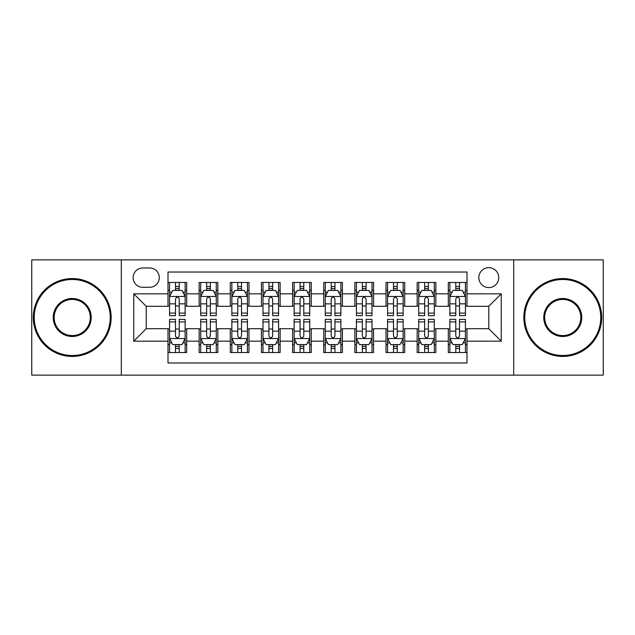 <?xml version="1.0" encoding="UTF-8"?>
<svg xmlns="http://www.w3.org/2000/svg" width="635" height="635" viewBox="0 0 635 635"><rect width="100%" height="100%" fill="white"/><g stroke="black" fill="none" stroke-linecap="round" stroke-linejoin="round"><path stroke-width="0.95" d="M488.791 267.668A9.97 9.97 0 0 0 478.83 277.638A9.97 9.97 0 0 0 488.791 287.599A9.97 9.97 0 0 0 498.761 277.638A9.97 9.97 0 0 0 488.791 267.668M513.707 375.118L603.25 375.118L603.25 259.882L513.707 259.882L513.707 375.118L121.293 375.118L121.293 259.882L31.75 259.882L31.75 375.118L121.293 375.118M466.995 282.464L448.31 282.464L448.31 293.83L435.848 293.83L435.848 306.284L448.31 306.284L448.31 293.83M435.848 293.83L435.848 282.464L417.163 282.464L417.163 293.83L404.701 293.83L404.701 306.284L417.163 306.284L417.163 293.83M404.701 293.83L404.701 282.464L386.016 282.464L386.016 293.83L373.563 293.83L373.563 306.284L386.016 306.284L386.016 293.83M373.563 293.83L373.563 282.464L354.87 282.464L354.87 293.83L342.416 293.83L342.416 306.284L354.87 306.284L354.87 293.83M342.416 293.83L342.416 282.464L323.731 282.464L323.731 293.83L311.269 293.83L311.269 306.284L323.731 306.284L323.731 293.83M311.269 293.83L311.269 282.464L292.584 282.464L292.584 293.83L280.13 293.83L280.13 306.284L292.584 306.284L292.584 293.83M280.13 293.83L280.13 282.464L261.437 282.464L261.437 293.83L248.983 293.83L248.983 306.284L261.437 306.284L261.437 293.83M248.983 293.83L248.983 282.464L230.299 282.464L230.299 293.83L217.837 293.83L217.837 306.284L230.299 306.284L230.299 293.83M217.837 293.83L217.837 282.464L199.152 282.464L199.152 306.284L186.69 306.284L186.69 282.464L168.005 282.464M168.005 352.536L186.69 352.536L186.69 328.716L199.152 328.716L199.152 352.536L217.837 352.536L217.837 328.716L230.299 328.716L230.299 341.17L217.837 341.17M230.299 341.17L230.299 352.536L248.983 352.536L248.983 328.716L261.437 328.716L261.437 341.17L248.983 341.17M261.437 341.17L261.437 352.536L280.13 352.536L280.13 328.716L292.584 328.716L292.584 341.17L280.13 341.17M292.584 341.17L292.584 352.536L311.269 352.536L311.269 328.716L323.731 328.716L323.731 341.17L311.269 341.17M323.731 341.17L323.731 352.536L342.416 352.536L342.416 328.716L354.87 328.716L354.87 341.17L342.416 341.17M354.87 341.17L354.87 352.536L373.563 352.536L373.563 328.716L386.016 328.716L386.016 341.17L373.563 341.17M386.016 341.17L386.016 352.536L404.701 352.536L404.701 328.716L417.163 328.716L417.163 341.17L404.701 341.17M417.163 341.17L417.163 352.536L435.848 352.536L435.848 328.716L448.31 328.716L448.31 341.17L435.848 341.17M142.78 287.29L149.63 287.29A9.652 9.652 0 0 0 159.29 277.638A9.652 9.652 0 0 0 149.63 267.978L142.78 267.978A9.652 9.652 0 0 0 133.128 277.638A9.652 9.652 0 0 0 142.78 287.29M513.707 259.882L121.293 259.882M466.995 293.83L466.995 272.026L168.005 272.026L168.005 306.284L146.209 306.284L146.209 328.716L168.005 328.716L168.005 362.974L466.995 362.974L466.995 328.716L488.791 328.716L488.791 306.284L466.995 306.284L466.995 293.83L501.253 293.83L501.253 341.17L466.995 341.17M168.005 341.17L133.747 341.17L133.747 293.83L168.005 293.83M448.31 341.17L448.31 352.536L466.995 352.536M168.005 290.251L169.561 290.251M175.482 290.251L179.221 290.251M185.134 290.251L186.69 290.251M168.005 305.975L169.561 305.975M175.482 305.975L179.221 305.975M185.134 305.975L186.69 305.975M168.005 329.025L169.561 329.025M175.482 329.025L179.221 329.025M185.134 329.025L186.69 329.025M168.005 344.749L169.561 344.749M175.482 344.749L179.221 344.749M185.134 344.749L186.69 344.749M199.152 305.975L200.708 305.975M206.629 305.975L210.36 305.975M216.281 305.975L217.837 305.975M199.152 290.251L200.708 290.251M206.629 290.251L210.36 290.251M216.281 290.251L217.837 290.251M199.152 329.025L200.708 329.025M206.629 329.025L210.36 329.025M216.281 329.025L217.837 329.025M199.152 344.749L200.708 344.749M206.629 344.749L210.36 344.749M216.281 344.749L217.837 344.749M230.299 329.025L231.854 329.025M237.768 329.025L241.506 329.025M247.428 329.025L248.983 329.025M230.299 344.749L231.854 344.749M237.768 344.749L241.506 344.749M247.428 344.749L248.983 344.749M230.299 290.251L231.854 290.251M237.768 290.251L241.506 290.251M247.428 290.251L248.983 290.251M230.299 305.975L231.854 305.975M237.768 305.975L241.506 305.975M247.428 305.975L248.983 305.975M261.437 329.025L263.001 329.025M268.915 329.025L272.653 329.025M278.567 329.025L280.13 329.025M261.437 344.749L263.001 344.749M268.915 344.749L272.653 344.749M278.567 344.749L280.13 344.749M261.437 290.251L263.001 290.251M268.915 290.251L272.653 290.251M278.567 290.251L280.13 290.251M261.437 305.975L263.001 305.975M268.915 305.975L272.653 305.975M278.567 305.975L280.13 305.975M292.584 329.025L294.14 329.025M300.061 329.025L303.8 329.025M309.713 329.025L311.269 329.025M292.584 344.749L294.14 344.749M300.061 344.749L303.8 344.749M309.713 344.749L311.269 344.749M292.584 290.251L294.14 290.251M300.061 290.251L303.8 290.251M309.713 290.251L311.269 290.251M292.584 305.975L294.14 305.975M300.061 305.975L303.8 305.975M309.713 305.975L311.269 305.975M323.731 329.025L325.287 329.025M331.2 329.025L334.939 329.025M340.86 329.025L342.416 329.025M323.731 344.749L325.287 344.749M331.2 344.749L334.939 344.749M340.86 344.749L342.416 344.749M323.731 290.251L325.287 290.251M331.2 290.251L334.939 290.251M340.86 290.251L342.416 290.251M323.731 305.975L325.287 305.975M331.2 305.975L334.939 305.975M340.86 305.975L342.416 305.975M354.87 329.025L356.433 329.025M362.347 329.025L366.085 329.025M371.999 329.025L373.563 329.025M354.87 344.749L356.433 344.749M362.347 344.749L366.085 344.749M371.999 344.749L373.563 344.749M354.87 290.251L356.433 290.251M362.347 290.251L366.085 290.251M371.999 290.251L373.563 290.251M354.87 305.975L356.433 305.975M362.347 305.975L366.085 305.975M371.999 305.975L373.563 305.975M386.016 329.025L387.572 329.025M393.494 329.025L397.232 329.025M403.146 329.025L404.701 329.025M386.016 344.749L387.572 344.749M393.494 344.749L397.232 344.749M403.146 344.749L404.701 344.749M386.016 290.251L387.572 290.251M393.494 290.251L397.232 290.251M403.146 290.251L404.701 290.251M386.016 305.975L387.572 305.975M393.494 305.975L397.232 305.975M403.146 305.975L404.701 305.975M417.163 329.025L418.719 329.025M424.64 329.025L428.371 329.025M434.292 329.025L435.848 329.025M417.163 344.749L418.719 344.749M424.64 344.749L428.371 344.749M434.292 344.749L435.848 344.749M417.163 290.251L418.719 290.251M424.64 290.251L428.371 290.251M434.292 290.251L435.848 290.251M417.163 305.975L418.719 305.975M424.64 305.975L428.371 305.975M434.292 305.975L435.848 305.975M448.31 329.025L449.866 329.025M455.779 329.025L459.518 329.025M465.439 329.025L466.995 329.025M448.31 344.749L449.866 344.749M455.779 344.749L459.518 344.749M465.439 344.749L466.995 344.749M448.31 290.251L449.866 290.251M455.779 290.251L459.518 290.251M465.439 290.251L466.995 290.251M448.31 305.975L449.866 305.975M455.779 305.975L459.518 305.975M465.439 305.975L466.995 305.975M146.209 306.284L133.747 293.83M146.209 328.716L133.747 341.17M501.253 293.83L488.791 306.284M501.253 341.17L488.791 328.716M179.221 286.512L175.482 286.512M185.134 313.095L179.221 313.095L179.221 315.635L185.134 315.635L185.134 296.632L182.023 290.401L172.68 290.401L169.561 296.632L169.561 315.635L175.482 315.635L175.482 313.095L169.561 313.095M169.561 296.632L169.561 282.464M185.134 296.632L185.134 282.464M175.482 290.401L175.482 282.464M179.221 282.464L179.221 290.401M179.221 313.095L179.221 298.966C177.975 296.569 176.728 296.569 175.482 298.966L175.482 313.095M175.482 348.488L179.221 348.488M169.561 321.905L175.482 321.905L175.482 319.365L169.561 319.365L169.561 338.368L172.68 344.599L182.023 344.599L185.134 338.368L185.134 319.365L179.221 319.365L179.221 321.905L185.134 321.905M185.134 338.368L185.134 352.536M169.561 338.368L169.561 352.536M179.221 344.599L179.221 352.536M175.482 352.536L175.482 344.599M175.482 321.905L175.482 336.034C176.728 338.431 177.975 338.431 179.221 336.034L179.221 321.905M72.239 279.503A37.997 37.997 0 0 0 34.242 317.5A37.997 37.997 0 0 0 72.239 355.497A37.997 37.997 0 0 0 110.236 317.5A37.997 37.997 0 0 0 72.239 279.503M72.239 356.433A38.933 38.933 0 0 1 33.306 317.5A38.933 38.933 0 0 1 72.239 278.567A38.933 38.933 0 0 1 111.165 317.5A38.933 38.933 0 0 1 72.239 356.433M72.239 298.506A18.994 18.994 0 0 1 91.234 317.5A18.994 18.994 0 0 1 72.239 336.494A18.994 18.994 0 0 1 53.237 317.5A18.994 18.994 0 0 1 72.239 298.506M72.239 335.566A18.066 18.066 0 0 0 90.305 317.5A18.066 18.066 0 0 0 72.239 299.434A18.066 18.066 0 0 0 54.173 317.5A18.066 18.066 0 0 0 72.239 335.566M562.761 279.503A37.997 37.997 0 0 0 524.764 317.5A37.997 37.997 0 0 0 562.761 355.497A37.997 37.997 0 0 0 600.758 317.5A37.997 37.997 0 0 0 562.761 279.503M562.761 356.433A38.933 38.933 0 0 1 523.835 317.5A38.933 38.933 0 0 1 562.761 278.567A38.933 38.933 0 0 1 601.694 317.5A38.933 38.933 0 0 1 562.761 356.433M562.761 298.506A18.994 18.994 0 0 1 581.763 317.5A18.994 18.994 0 0 1 562.761 336.494A18.994 18.994 0 0 1 543.766 317.5A18.994 18.994 0 0 1 562.761 298.506M562.761 335.566A18.066 18.066 0 0 0 580.827 317.5A18.066 18.066 0 0 0 562.761 299.434A18.066 18.066 0 0 0 544.695 317.5A18.066 18.066 0 0 0 562.761 335.566M210.36 286.512L206.629 286.512M216.281 313.095L210.36 313.095L210.36 315.635L216.281 315.635L216.281 296.632L213.169 290.401L203.819 290.401L200.708 296.632L200.708 315.635L206.629 315.635L206.629 313.095L200.708 313.095M200.708 296.632L200.708 282.464M216.281 296.632L216.281 282.464M206.629 290.401L206.629 282.464M210.36 282.464L210.36 290.401M210.36 313.095L210.36 298.966C209.121 296.569 207.875 296.569 206.629 298.966L206.629 313.095M241.506 286.512L237.768 286.512M247.428 313.095L241.506 313.095L241.506 315.635L247.428 315.635L247.428 296.632L244.308 290.401L234.966 290.401L231.854 296.632L231.854 315.635L237.768 315.635L237.768 313.095L231.854 313.095M231.854 296.632L231.854 282.464M247.428 296.632L247.428 282.464M237.768 290.401L237.768 282.464M241.506 282.464L241.506 290.401M241.506 313.095L241.506 298.966C240.26 296.569 239.014 296.569 237.768 298.966L237.768 313.095M272.653 286.512L268.915 286.512M278.567 313.095L272.653 313.095L272.653 315.635L278.567 315.635L278.567 296.632L275.455 290.401L266.113 290.401L263.001 296.632L263.001 315.635L268.915 315.635L268.915 313.095L263.001 313.095M263.001 296.632L263.001 282.464M278.567 296.632L278.567 282.464M268.915 290.401L268.915 282.464M272.653 282.464L272.653 290.401M272.653 313.095L272.653 298.966C271.407 296.569 270.161 296.569 268.915 298.966L268.915 313.095M303.8 286.512L300.061 286.512M309.713 313.095L303.8 313.095L303.8 315.635L309.713 315.635L309.713 296.632L306.602 290.401L297.259 290.401L294.14 296.632L294.14 315.635L300.061 315.635L300.061 313.095L294.14 313.095M294.14 296.632L294.14 282.464M309.713 296.632L309.713 282.464M300.061 290.401L300.061 282.464M303.8 282.464L303.8 290.401M303.8 313.095L303.8 298.966C302.554 296.569 301.308 296.569 300.061 298.966L300.061 313.095M206.629 348.488L210.36 348.488M200.708 321.905L206.629 321.905L206.629 319.365L200.708 319.365L200.708 338.368L203.819 344.599L213.169 344.599L216.281 338.368L216.281 319.365L210.36 319.365L210.36 321.905L216.281 321.905M216.281 338.368L216.281 352.536M200.708 338.368L200.708 352.536M210.36 344.599L210.36 352.536M206.629 352.536L206.629 344.599M206.629 321.905L206.629 336.034C207.867 338.431 209.113 338.431 210.36 336.034L210.36 321.905M237.768 348.488L241.506 348.488M231.854 321.905L237.768 321.905L237.768 319.365L231.854 319.365L231.854 338.368L234.966 344.599L244.308 344.599L247.428 338.368L247.428 319.365L241.506 319.365L241.506 321.905L247.428 321.905M247.428 338.368L247.428 352.536M231.854 338.368L231.854 352.536M241.506 344.599L241.506 352.536M237.768 352.536L237.768 344.599M237.768 321.905L237.768 336.034C239.014 338.431 240.26 338.431 241.506 336.034L241.506 321.905M268.915 348.488L272.653 348.488M263.001 321.905L268.915 321.905L268.915 319.365L263.001 319.365L263.001 338.368L266.113 344.599L275.455 344.599L278.567 338.368L278.567 319.365L272.653 319.365L272.653 321.905L278.567 321.905M278.567 338.368L278.567 352.536M263.001 338.368L263.001 352.536M272.653 344.599L272.653 352.536M268.915 352.536L268.915 344.599M268.915 321.905L268.915 336.034C270.161 338.431 271.407 338.431 272.653 336.034L272.653 321.905M300.061 348.488L303.8 348.488M294.14 321.905L300.061 321.905L300.061 319.365L294.14 319.365L294.14 338.368L297.259 344.599L306.602 344.599L309.713 338.368L309.713 319.365L303.8 319.365L303.8 321.905L309.713 321.905M309.713 338.368L309.713 352.536M294.14 338.368L294.14 352.536M303.8 344.599L303.8 352.536M300.061 352.536L300.061 344.599M300.061 321.905L300.061 336.034C301.3 338.431 302.546 338.431 303.8 336.034L303.8 321.905M334.939 286.512L331.2 286.512M340.86 313.095L334.939 313.095L334.939 315.635L340.86 315.635L340.86 296.632L337.741 290.401L328.398 290.401L325.287 296.632L325.287 315.635L331.2 315.635L331.2 313.095L325.287 313.095M325.287 296.632L325.287 282.464M340.86 296.632L340.86 282.464M331.2 290.401L331.2 282.464M334.939 282.464L334.939 290.401M334.939 313.095L334.939 298.966C333.7 296.569 332.454 296.569 331.2 298.966L331.2 313.095M331.2 348.488L334.939 348.488M325.287 321.905L331.2 321.905L331.2 319.365L325.287 319.365L325.287 338.368L328.398 344.599L337.741 344.599L340.86 338.368L340.86 319.365L334.939 319.365L334.939 321.905L340.86 321.905M340.86 338.368L340.86 352.536M325.287 338.368L325.287 352.536M334.939 344.599L334.939 352.536M331.2 352.536L331.2 344.599M331.2 321.905L331.2 336.034C332.446 338.431 333.692 338.431 334.939 336.034L334.939 321.905M366.085 286.512L362.347 286.512M371.999 313.095L366.085 313.095L366.085 315.635L371.999 315.635L371.999 296.632L368.887 290.401L359.545 290.401L356.433 296.632L356.433 315.635L362.347 315.635L362.347 313.095L356.433 313.095M356.433 296.632L356.433 282.464M371.999 296.632L371.999 282.464M362.347 290.401L362.347 282.464M366.085 282.464L366.085 290.401M366.085 313.095L366.085 298.966C364.839 296.569 363.593 296.569 362.347 298.966L362.347 313.095M362.347 348.488L366.085 348.488M356.433 321.905L362.347 321.905L362.347 319.365L356.433 319.365L356.433 338.368L359.545 344.599L368.887 344.599L371.999 338.368L371.999 319.365L366.085 319.365L366.085 321.905L371.999 321.905M371.999 338.368L371.999 352.536M356.433 338.368L356.433 352.536M366.085 344.599L366.085 352.536M362.347 352.536L362.347 344.599M362.347 321.905L362.347 336.034C363.593 338.431 364.839 338.431 366.085 336.034L366.085 321.905M397.232 286.512L393.494 286.512M403.146 313.095L397.232 313.095L397.232 315.635L403.146 315.635L403.146 296.632L400.034 290.401L390.692 290.401L387.572 296.632L387.572 315.635L393.494 315.635L393.494 313.095L387.572 313.095M387.572 296.632L387.572 282.464M403.146 296.632L403.146 282.464M393.494 290.401L393.494 282.464M397.232 282.464L397.232 290.401M397.232 313.095L397.232 298.966C395.986 296.569 394.74 296.569 393.494 298.966L393.494 313.095M393.494 348.488L397.232 348.488M387.572 321.905L393.494 321.905L393.494 319.365L387.572 319.365L387.572 338.368L390.692 344.599L400.034 344.599L403.146 338.368L403.146 319.365L397.232 319.365L397.232 321.905L403.146 321.905M403.146 338.368L403.146 352.536M387.572 338.368L387.572 352.536M397.232 344.599L397.232 352.536M393.494 352.536L393.494 344.599M393.494 321.905L393.494 336.034C394.74 338.431 395.986 338.431 397.232 336.034L397.232 321.905M428.371 286.512L424.64 286.512M434.292 313.095L428.371 313.095L428.371 315.635L434.292 315.635L434.292 296.632L431.181 290.401L421.831 290.401L418.719 296.632L418.719 315.635L424.64 315.635L424.64 313.095L418.719 313.095M418.719 296.632L418.719 282.464M434.292 296.632L434.292 282.464M424.64 290.401L424.64 282.464M428.371 282.464L428.371 290.401M428.371 313.095L428.371 298.966C427.133 296.569 425.887 296.569 424.64 298.966L424.64 313.095M424.64 348.488L428.371 348.488M418.719 321.905L424.64 321.905L424.64 319.365L418.719 319.365L418.719 338.368L421.831 344.599L431.181 344.599L434.292 338.368L434.292 319.365L428.371 319.365L428.371 321.905L434.292 321.905M434.292 338.368L434.292 352.536M418.719 338.368L418.719 352.536M428.371 344.599L428.371 352.536M424.64 352.536L424.64 344.599M424.64 321.905L424.64 336.034C425.879 338.431 427.125 338.431 428.371 336.034L428.371 321.905M459.518 286.512L455.779 286.512M465.439 313.095L459.518 313.095L459.518 315.635L465.439 315.635L465.439 296.632L462.32 290.401L452.977 290.401L449.866 296.632L449.866 315.635L455.779 315.635L455.779 313.095L449.866 313.095M449.866 296.632L449.866 282.464M465.439 296.632L465.439 282.464M455.779 290.401L455.779 282.464M459.518 282.464L459.518 290.401M459.518 313.095L459.518 298.966C458.272 296.569 457.025 296.569 455.779 298.966L455.779 313.095M455.779 348.488L459.518 348.488M449.866 321.905L455.779 321.905L455.779 319.365L449.866 319.365L449.866 338.368L452.977 344.599L462.32 344.599L465.439 338.368L465.439 319.365L459.518 319.365L459.518 321.905L465.439 321.905M465.439 338.368L465.439 352.536M449.866 338.368L449.866 352.536M459.518 344.599L459.518 352.536M455.779 352.536L455.779 344.599M455.779 321.905L455.779 336.034C457.025 338.431 458.272 338.431 459.518 336.034L459.518 321.905M199.152 341.17L186.69 341.17M199.152 293.83L186.69 293.83M185.055 296.474L169.64 296.474M169.561 292.116L171.823 292.116M182.88 292.116L185.134 292.116M175.482 303.855L169.561 303.855M185.134 303.855L179.221 303.855M179.221 288.496L175.482 288.496M169.64 338.526L185.055 338.526M185.134 342.884L182.88 342.884M171.823 342.884L169.561 342.884M179.221 331.145L185.134 331.145M169.561 331.145L175.482 331.145M175.482 346.504L179.221 346.504M216.202 296.474L200.787 296.474M200.708 292.116L202.97 292.116M214.027 292.116L216.281 292.116M206.629 303.855L200.708 303.855M216.281 303.855L210.36 303.855M210.36 288.496L206.629 288.496M247.348 296.474L231.934 296.474M231.854 292.116L234.109 292.116M245.166 292.116L247.428 292.116M237.768 303.855L231.854 303.855M247.428 303.855L241.506 303.855M241.506 288.496L237.768 288.496M278.495 296.474L263.073 296.474M263.001 292.116L265.255 292.116M276.312 292.116L278.567 292.116M268.915 303.855L263.001 303.855M278.567 303.855L272.653 303.855M272.653 288.496L268.915 288.496M309.634 296.474L294.219 296.474M294.14 292.116L296.402 292.116M307.459 292.116L309.713 292.116M300.061 303.855L294.14 303.855M309.713 303.855L303.8 303.855M303.8 288.496L300.061 288.496M200.787 338.526L216.202 338.526M216.281 342.884L214.027 342.884M202.97 342.884L200.708 342.884M210.36 331.145L216.281 331.145M200.708 331.145L206.629 331.145M206.629 346.504L210.36 346.504M231.934 338.526L247.348 338.526M247.428 342.884L245.166 342.884M234.109 342.884L231.854 342.884M241.506 331.145L247.428 331.145M231.854 331.145L237.768 331.145M237.768 346.504L241.506 346.504M263.073 338.526L278.495 338.526M278.567 342.884L276.312 342.884M265.255 342.884L263.001 342.884M272.653 331.145L278.567 331.145M263.001 331.145L268.915 331.145M268.915 346.504L272.653 346.504M294.219 338.526L309.634 338.526M309.713 342.884L307.459 342.884M296.402 342.884L294.14 342.884M303.8 331.145L309.713 331.145M294.14 331.145L300.061 331.145M300.061 346.504L303.8 346.504M340.781 296.474L325.366 296.474M325.287 292.116L327.541 292.116M338.598 292.116L340.86 292.116M331.2 303.855L325.287 303.855M340.86 303.855L334.939 303.855M334.939 288.496L331.2 288.496M325.366 338.526L340.781 338.526M340.86 342.884L338.598 342.884M327.541 342.884L325.287 342.884M334.939 331.145L340.86 331.145M325.287 331.145L331.2 331.145M331.2 346.504L334.939 346.504M371.927 296.474L356.505 296.474M356.433 292.116L358.688 292.116M369.745 292.116L371.999 292.116M362.347 303.855L356.433 303.855M371.999 303.855L366.085 303.855M366.085 288.496L362.347 288.496M356.505 338.526L371.927 338.526M371.999 342.884L369.745 342.884M358.688 342.884L356.433 342.884M366.085 331.145L371.999 331.145M356.433 331.145L362.347 331.145M362.347 346.504L366.085 346.504M403.066 296.474L387.652 296.474M387.572 292.116L389.834 292.116M400.891 292.116L403.146 292.116M393.494 303.855L387.572 303.855M403.146 303.855L397.232 303.855M397.232 288.496L393.494 288.496M387.652 338.526L403.066 338.526M403.146 342.884L400.891 342.884M389.834 342.884L387.572 342.884M397.232 331.145L403.146 331.145M387.572 331.145L393.494 331.145M393.494 346.504L397.232 346.504M434.213 296.474L418.798 296.474M418.719 292.116L420.973 292.116M432.03 292.116L434.292 292.116M424.64 303.855L418.719 303.855M434.292 303.855L428.371 303.855M428.371 288.496L424.64 288.496M418.798 338.526L434.213 338.526M434.292 342.884L432.03 342.884M420.973 342.884L418.719 342.884M428.371 331.145L434.292 331.145M418.719 331.145L424.64 331.145M424.64 346.504L428.371 346.504M465.36 296.474L449.945 296.474M449.866 292.116L452.12 292.116M463.177 292.116L465.439 292.116M455.779 303.855L449.866 303.855M465.439 303.855L459.518 303.855M459.518 288.496L455.779 288.496M449.945 338.526L465.36 338.526M465.439 342.884L463.177 342.884M452.12 342.884L449.866 342.884M459.518 331.145L465.439 331.145M449.866 331.145L455.779 331.145M455.779 346.504L459.518 346.504"/></g></svg>
